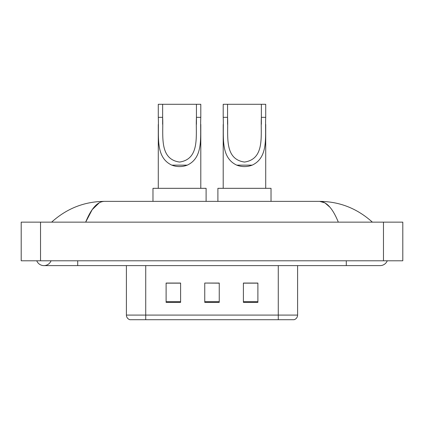 <?xml version="1.0" encoding="UTF-8"?>
<svg xmlns="http://www.w3.org/2000/svg" width="424" height="424" viewBox="0 0 424 424"><rect width="100%" height="100%" fill="white"/><g stroke="black" fill="none" stroke-linecap="round" stroke-linejoin="round"><path stroke-width="0.64" d="M36.74 260.787A7.727 7.727 0 0 0 51.066 260.787A7.727 7.727 0 0 1 36.74 260.787A7.727 7.727 0 0 0 43.905 265.615A7.727 7.727 0 0 1 36.74 260.787M387.26 260.787A7.727 7.727 0 0 1 380.095 265.615A7.727 7.727 0 0 0 387.26 260.787A7.727 7.727 0 0 1 380.095 265.615A7.727 7.727 0 0 0 387.26 260.787M338.32 222.144C332.782 208.502 326.56 201.58 319.654 201.374L104.346 201.374C97.441 201.58 91.218 208.502 85.68 222.144L92.183 209.657L99.333 202.736M40.524 222.144L402.8 222.144L402.8 260.787L21.2 260.787L21.2 222.144L40.524 222.144L40.524 260.787M370.724 220.655L372.367 222.144C357.167 208.449 339.592 201.527 319.654 201.374L324.916 202.873L329.962 207.251M53.276 220.655L51.633 222.144C66.764 208.481 84.334 201.559 104.346 201.374M154.516 319.717L130.126 319.717M129.882 319.717A4.828 4.828 0 0 1 126.405 315.08L126.405 265.615M257.887 302.376L257.887 283.052L243.397 283.052L243.397 302.376L257.887 302.376M180.603 302.376L180.603 283.052L166.113 283.052L166.113 302.376L180.603 302.376M219.245 302.376L219.245 283.052L204.755 283.052L204.755 302.376L219.245 302.376M297.595 315.08C297.463 317.396 296.302 318.938 294.118 319.717L145.729 319.717L145.729 315.08L297.595 315.08L297.595 265.615M278.271 265.615L278.271 319.717L269.484 319.717M204.755 283.052L219.245 283.153L204.755 283.052M180.603 283.153L166.113 283.153M257.887 283.153L243.397 283.153M162.636 104.283L200.796 104.283L200.796 117.331C199.927 135.611 204.198 157.278 187.249 165.148C182.108 167.067 176.972 167.067 171.831 165.148C154.919 157.272 159.138 135.744 158.285 117.331L158.285 104.283L162.636 104.283L162.636 124.312M158.285 117.331L162.636 117.331C163.595 134.466 158.507 159.085 179.569 162.058C200.621 158.952 195.459 134.461 196.445 117.331L196.445 104.283M200.796 117.331L196.445 117.331L196.445 124.301M158.285 124.46L158.285 188.33M200.796 124.396L200.796 188.33M206.106 201.374L206.106 188.33L152.974 188.33L152.974 201.374M227.556 104.283L265.716 104.283L265.716 117.331C264.846 135.611 269.118 157.278 252.169 165.148C247.028 167.067 241.892 167.067 236.751 165.148C219.839 157.272 224.058 135.744 223.204 117.331L223.204 104.283L227.556 104.283L227.556 124.312M223.204 117.331L227.556 117.331C228.515 134.466 223.427 159.085 244.489 162.058C265.541 158.952 260.378 134.461 261.364 117.331L261.364 104.283M265.716 117.331L261.364 117.331L261.364 124.301M223.204 124.46L223.204 188.33M265.716 124.396L265.716 188.33M271.026 201.374L271.026 188.33L217.894 188.33L217.894 201.374M346.286 260.787L346.286 265.615L380.095 265.615M77.714 260.787L77.714 265.615L346.286 265.615M383.476 222.144L383.476 260.787M126.405 315.08L145.729 315.08L145.729 265.615M219.245 301.703L204.755 301.703M180.603 301.703L166.113 301.703M257.887 301.703L243.397 301.703M171.831 165.148L187.249 165.148M236.751 165.148L252.169 165.148M77.714 265.615L43.905 265.615"/></g></svg>
